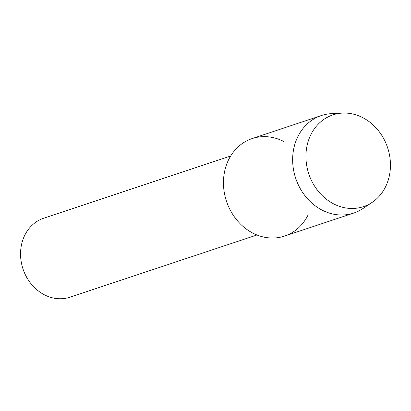 <?xml version="1.0" encoding="UTF-8"?>
<svg xmlns="http://www.w3.org/2000/svg" width="411" height="411" viewBox="0 0 411 411"><rect width="100%" height="100%" fill="white"/><g stroke="black" fill="none" stroke-linecap="round" stroke-linejoin="round"><path stroke-width="0.62" d="M305.938 156.976A48.349 41.532 71.6 0 0 348.692 208.326A48.349 41.532 71.6 0 0 390.45 164.549A48.349 41.532 71.6 0 0 347.696 113.2A48.349 41.532 71.6 0 0 305.938 156.976A48.349 41.532 71.6 0 0 328.769 200.964A48.349 41.532 71.6 0 0 372.186 202.346A48.349 41.532 71.6 0 0 390.45 164.549A48.349 41.532 71.6 0 0 342.486 113.097A48.349 41.532 71.6 0 0 305.938 156.976M283.641 141.425A51.38 44.131 71.6 0 0 223.456 183.306A51.38 44.131 71.6 0 0 257.846 235.333A51.38 44.131 71.6 0 0 308.101 214.922M230.663 156.005L43.787 218.19A41.619 35.752 71.6 0 0 20.55 254.424A41.619 35.752 71.6 0 0 70.065 297.174L256.947 234.989M342.486 113.097L331.487 113.652A51.38 44.131 71.6 0 0 321.33 115.553A51.38 44.131 71.6 0 0 292.647 160.285A51.38 44.131 71.6 0 0 353.773 213.052A51.38 44.131 71.6 0 0 363.041 208.49L372.186 202.346M321.33 115.553L252.138 138.579A51.38 44.131 71.6 0 0 223.456 183.306A51.38 44.131 71.6 0 0 284.576 236.078L353.773 213.052"/></g></svg>
